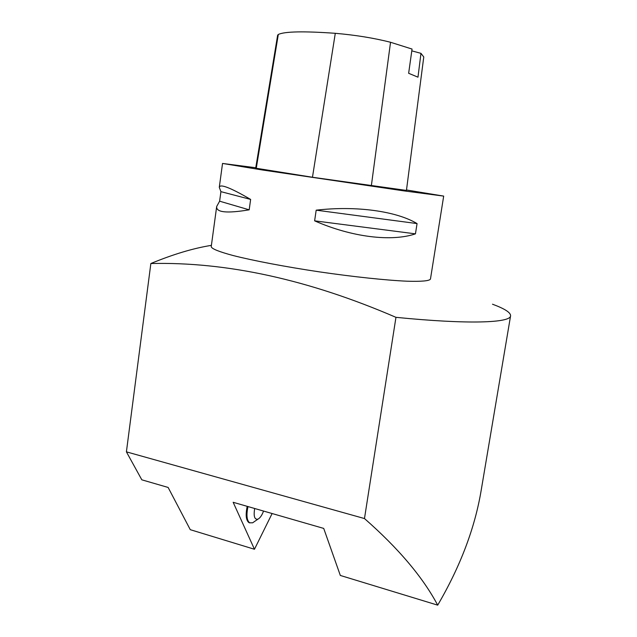 <?xml version="1.0" encoding="UTF-8"?>
<svg xmlns="http://www.w3.org/2000/svg" width="637" height="637" viewBox="0 0 637 637"><rect width="100%" height="100%" fill="white"/><g stroke="black" fill="none" stroke-linecap="round" stroke-linejoin="round"><path stroke-width="0.96" d="M254.466 549.261L233.158 502.29L323.715 528.415L340.325 575.45L437.699 605.15C460.447 566.237 474.963 527.842 481.246 489.949L510.587 315.817C510.548 322.887 468.434 324.567 395.959 317.33L364.475 518.55L126.405 451.848L141.82 479.82L168.128 487.448L190.272 529.681L254.466 549.261L272.118 513.533M255.763 167.746L222.536 163.446L262.484 169.999L403.547 190.829L443.686 196.1L430.461 279.07C429.449 280.925 421.638 281.634 407.027 281.204C386.149 280.288 353.702 276.872 319.511 271.888C285.336 266.784 253.287 260.668 233.031 255.509C218.929 251.703 211.651 248.764 211.221 246.694L216.684 206.492C215.991 212.447 226.828 213.554 249.186 209.828L250.636 199.421C230.379 187.628 219.932 183.599 219.287 187.326L220.92 191.649L219.622 201.188L216.684 206.492M211.404 245.349C193.21 248.287 173.033 254.346 150.858 263.519C226.955 261.751 308.658 279.683 395.959 317.33M492.497 304.207C504.719 308.722 510.747 312.592 510.587 315.817M437.699 605.15C422.857 577.226 398.451 548.353 364.475 518.55M150.858 263.519L126.405 451.848M443.686 196.1L406.494 189.969M415.443 233.851L417.06 223.579C396.477 211.205 356.457 205.52 316.183 210.17L314.622 220.84C351.759 237.235 391.651 241.964 415.443 233.851L314.622 220.84M390.537 42.273C373.951 38.045 355.534 35.059 335.293 33.307C303.666 31.07 284.675 31.452 278.305 34.47L277.644 35.17L255.692 168.176L312.464 177.253L406.438 190.423L423.772 56.964L420.961 53.349L417.976 77.181L408.643 73.287L412.051 49.057L390.537 42.273L371.331 185.893M420.961 53.349L411.797 50.856M250.636 199.421L220.92 191.649M249.186 209.828L219.622 201.188M417.06 223.579L316.183 210.17M249.887 522.929L248.82 522.547C245.986 520.166 245.452 514.768 247.204 506.343M254.681 508.501C253.43 516.273 254.529 519.824 257.961 519.147C260.071 518.032 261.934 515.341 263.559 511.065M247.984 506.566C246.232 514.991 246.766 520.397 249.593 522.77L252.61 522.818L254.577 521.472M278.305 34.47L256.249 168.311M335.293 33.307L312.464 177.253M222.536 163.446L219.287 187.326M257.961 519.147L252.61 522.818M249.593 522.77L248.82 522.547"/></g></svg>
